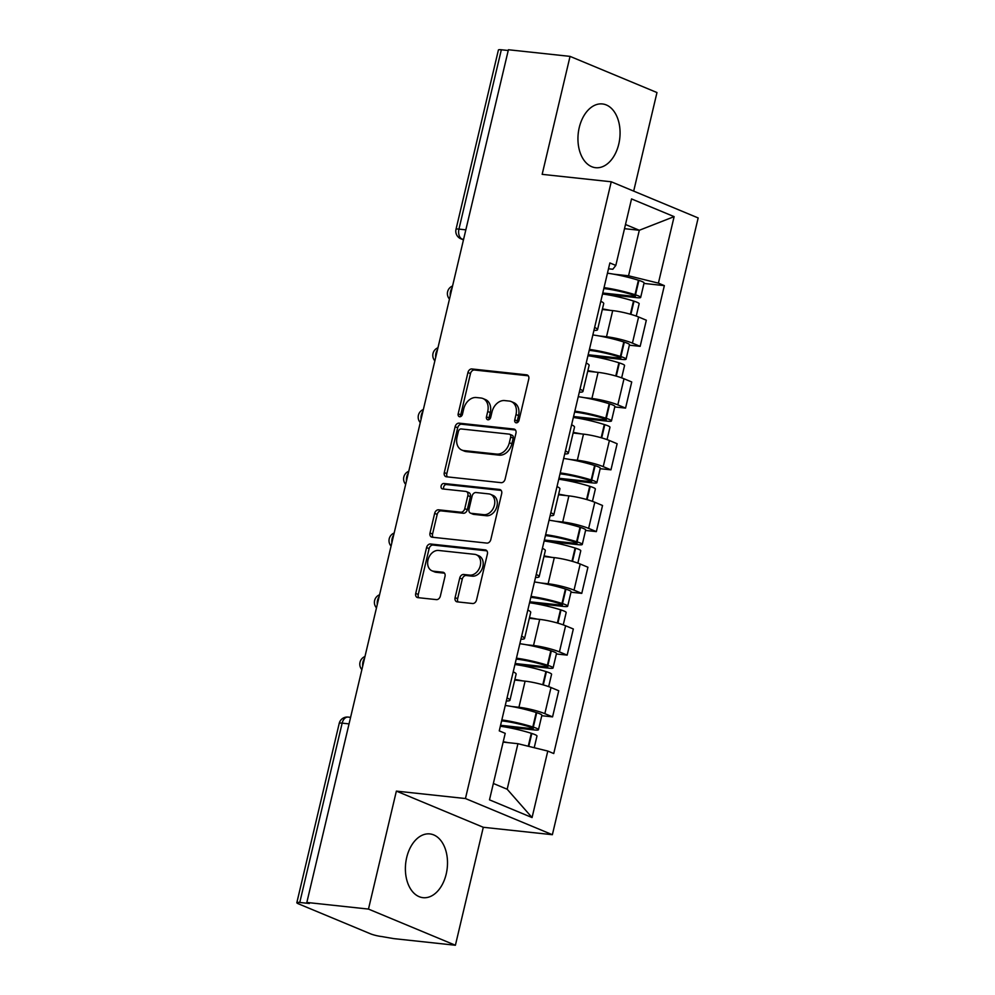 <?xml version="1.0" encoding="UTF-8"?>
<svg xmlns="http://www.w3.org/2000/svg" width="995" height="995" viewBox="0 0 995 995"><rect width="100%" height="100%" fill="white"/><g stroke="black" fill="none" stroke-linecap="round" stroke-linejoin="round"><path stroke-width="1.49" d="M516.231 422.825A2.823 2.102 -67.4 0 0 519.004 420.338L528.755 379.058A4.03 2.997 -67.4 0 0 527.275 375.003A4.03 2.997 -67.4 0 0 526.641 374.841L471.904 368.958A4.03 2.997 -67.4 0 0 467.948 372.516L458.185 413.796A2.823 2.102 -67.4 0 0 459.23 416.631A2.823 2.102 -67.4 0 0 459.678 416.756A2.823 2.102 -67.4 0 0 462.451 414.256L463.707 408.92A12.91 9.614 -67.4 0 1 476.381 397.527L480.933 398.012A12.91 9.614 -67.4 0 1 482.961 398.535A12.91 9.614 -67.4 0 1 487.724 411.495L486.468 416.843A2.823 2.102 -67.4 0 0 487.513 419.679A2.823 2.102 -67.4 0 0 487.948 419.79A2.823 2.102 -67.4 0 0 490.722 417.303L491.99 411.955A12.91 9.614 -67.4 0 1 504.652 400.575L509.216 401.06A12.91 9.614 -67.4 0 1 511.243 401.57A12.91 9.614 -67.4 0 1 516.007 414.542L514.751 419.878A2.823 2.102 -67.4 0 0 515.783 422.713A2.823 2.102 -67.4 0 0 516.231 422.825M446.208 874.033A32.064 20.907 96.1 0 0 429.877 833.922A32.064 20.907 96.1 0 0 406.681 857.578A32.064 20.907 96.1 0 0 423.024 897.677A32.064 20.907 96.1 0 0 446.208 874.033M618.778 144.051A32.064 20.907 96.1 0 0 602.435 103.953A32.064 20.907 96.1 0 0 579.239 127.596A32.064 20.907 96.1 0 0 595.582 167.695A32.064 20.907 96.1 0 0 618.778 144.051M455.101 597.647A4.03 2.997 -67.4 0 0 456.593 601.701A4.03 2.997 -67.4 0 0 457.227 601.863L472.588 603.517A4.03 2.997 -67.4 0 0 476.543 599.96L487.376 554.103A4.03 2.997 -67.4 0 0 485.896 550.048A4.03 2.997 -67.4 0 0 485.262 549.887L430.524 544.004A4.03 2.997 -67.4 0 0 426.569 547.561L415.723 593.418A4.03 2.997 -67.4 0 0 417.216 597.473A4.03 2.997 -67.4 0 0 417.85 597.634L436.395 599.624A4.03 2.997 -67.4 0 0 440.362 596.067L445.001 576.441A4.03 2.997 -67.4 0 0 443.509 572.386A4.03 2.997 -67.4 0 0 442.874 572.224L433.683 571.242A10.796 8.035 -67.4 0 1 431.992 570.807A10.796 8.035 -67.4 0 1 428.31 558.854A10.796 8.035 -67.4 0 1 438.596 550.459L474.627 554.327A10.796 8.035 -67.4 0 1 476.306 554.762A10.796 8.035 -67.4 0 1 479.988 566.715A10.796 8.035 -67.4 0 1 469.715 575.11L463.707 574.476A4.03 2.997 -67.4 0 0 459.74 578.033L455.101 597.647L457.638 598.704A4.03 2.997 -67.4 0 0 458.135 601.963M465.449 798.537L396.371 791.112L368.473 909.082L306.833 902.453L508.408 49.75L570.048 56.379L542.163 174.349L611.241 181.774L465.449 798.537L552.374 834.705L698.167 217.942L611.241 181.774M501.144 482.674A4.03 2.997 -67.4 0 0 505.112 479.105L515.945 433.26A4.03 2.997 -67.4 0 0 514.452 429.206A4.03 2.997 -67.4 0 0 513.83 429.044L459.093 423.161A4.03 2.997 -67.4 0 0 455.138 426.718L444.292 472.575A4.03 2.997 -67.4 0 0 445.785 476.63A4.03 2.997 -67.4 0 0 446.419 476.779L501.144 482.674M501.667 493.682L490.821 539.539A4.03 2.997 -67.4 0 1 486.866 543.096L432.141 537.213A4.03 2.997 -67.4 0 1 431.507 537.051A4.03 2.997 -67.4 0 1 430.014 532.997L434.653 513.37A4.03 2.997 -67.4 0 1 438.608 509.813L460.809 512.201A4.03 2.997 -67.4 0 0 464.764 508.644L467.849 495.622A4.03 2.997 -67.4 0 0 466.356 491.567A4.03 2.997 -67.4 0 0 465.722 491.406L442.613 488.931A2.823 2.102 -67.4 0 1 442.166 488.819A2.823 2.102 -67.4 0 1 441.208 485.684A2.823 2.102 -67.4 0 1 443.894 483.483L499.54 489.465A4.03 2.997 -67.4 0 1 500.174 489.627A4.03 2.997 -67.4 0 1 501.667 493.682M368.473 909.082L455.399 945.25L393.759 938.621L381.62 936.531A8.221 1.182 -166.7 0 1 370.364 933.758L298.637 903.908A8.221 1.182 -166.7 0 1 296.833 902.689L339.22 723.365A8.221 1.182 13.3 0 1 342.156 723.141L299.769 902.465A8.221 1.182 -166.7 0 0 296.833 902.689M633.678 191.115L656.974 92.547L570.048 56.379M455.399 945.25L483.296 827.28L552.374 834.705M306.833 902.453L309.37 903.497L299.769 902.465M465.834 229.845L458.944 229.099A8.221 1.182 13.3 0 0 456.008 229.323L498.408 49.986A8.221 1.182 13.3 0 1 501.331 49.775L458.944 229.099A8.221 5.361 96.1 0 0 462.14 239.123L463.508 239.695M508.221 50.509L501.331 49.775M594.624 327.43A18.905 2.711 13.3 0 1 597.547 329.706L603.716 303.575A18.905 2.711 -166.7 0 0 600.806 301.298M599.264 335.962L606.515 336.745A18.905 2.711 13.3 0 1 632.422 343.126L638.603 316.995A18.905 2.711 -166.7 0 0 612.696 310.614L602.323 309.507M638.603 316.995L646.327 320.216L640.158 346.347L629.375 345.19M597.547 329.706A18.905 2.711 13.3 0 1 593.915 330.427M632.422 343.126L640.158 346.347M580.023 389.182A18.905 2.711 13.3 0 1 582.946 391.458L589.127 365.327A18.905 2.711 -166.7 0 0 586.204 363.051M614.773 406.943L625.556 408.099L631.726 381.968L624.002 378.759A18.905 2.711 -166.7 0 0 598.094 372.366L587.722 371.259M582.946 391.458A18.905 2.711 13.3 0 1 579.314 392.192M584.662 397.714L591.913 398.497A18.905 2.711 13.3 0 1 617.82 404.878L625.556 408.099M565.434 450.934A18.905 2.711 13.3 0 1 568.344 453.21L574.525 427.091A18.905 2.711 -166.7 0 0 571.603 424.815M600.172 468.695L610.955 469.851L617.136 443.733L609.4 440.511A18.905 2.711 -166.7 0 0 583.493 434.131L573.12 433.012M568.344 453.21A18.905 2.711 13.3 0 1 564.712 453.944M570.06 459.479L577.324 460.25A18.905 2.711 13.3 0 1 603.231 466.643L610.955 469.851M550.832 512.699A18.905 2.711 13.3 0 1 553.755 514.975L559.924 488.844A18.905 2.711 -166.7 0 0 557.001 486.567M585.582 530.447L596.353 531.616L602.535 505.485L594.799 502.264A18.905 2.711 -166.7 0 0 568.891 495.883L558.531 494.764M553.755 514.975A18.905 2.711 13.3 0 1 550.123 515.696M555.471 521.231L562.722 522.014A18.905 2.711 13.3 0 1 588.63 528.395L596.353 531.616M536.23 574.451A18.905 2.711 13.3 0 1 539.153 576.727L545.335 550.596A18.905 2.711 -166.7 0 0 542.412 548.32M570.981 592.212L581.764 593.368L587.933 567.237L580.209 564.016A18.905 2.711 -166.7 0 0 554.302 557.635L543.929 556.528M539.153 576.727A18.905 2.711 13.3 0 1 535.521 577.448M540.87 582.983L548.121 583.766A18.905 2.711 13.3 0 1 574.028 590.147L581.764 593.368M521.629 636.203A18.905 2.711 13.3 0 1 524.552 638.479L530.733 612.348A18.905 2.711 -166.7 0 0 527.81 610.072M556.379 653.964L567.162 655.12L573.331 628.989L565.608 625.78A18.905 2.711 -166.7 0 0 539.7 619.387L529.328 618.281M524.552 638.479A18.905 2.711 13.3 0 1 520.92 639.213M526.268 644.735L533.519 645.519A18.905 2.711 13.3 0 1 559.426 651.899L567.162 655.12M507.04 697.955A18.905 2.711 13.3 0 1 509.95 700.231L516.131 674.112A18.905 2.711 -166.7 0 0 513.209 671.836M541.778 715.716L552.561 716.873L558.742 690.754L551.006 687.533A18.905 2.711 -166.7 0 0 525.099 681.152L514.726 680.033M509.95 700.231A18.905 2.711 13.3 0 1 506.318 700.965M511.679 706.5L518.93 707.271A18.905 2.711 13.3 0 1 544.837 713.664L552.561 716.873M493.358 783.475L507.176 789.234L517.935 743.7L547.785 751.063L532.064 817.567L489.49 799.843L505.211 733.34L499.254 730.865L609.873 262.941L615.818 265.429L612.833 269.247L608.492 268.787M613.865 274.21L628.554 275.789L639.312 230.268L625.494 224.509M624.512 228.676L639.312 230.268L674.125 216.636L658.404 283.14L628.554 275.789M615.818 265.429L631.539 198.925L674.125 216.636M547.785 751.063L553.742 753.538L664.349 285.627L658.404 283.14M396.371 791.112L483.296 827.28M517.935 743.7L503.134 742.108M643.964 283.426L664.349 285.627M507.176 789.234L532.064 817.567M517.313 422.614A2.823 2.102 -67.4 0 1 517.276 420.935L518.544 415.599A12.91 9.614 -67.4 0 0 513.768 402.627L511.243 401.57M482.961 398.535L485.498 399.592A12.91 9.614 -67.4 0 1 490.261 412.552L489.005 417.9A2.823 2.102 -67.4 0 0 489.042 419.567M528.27 375.799L474.441 370.016A4.03 2.997 -67.4 0 0 470.486 373.573L460.722 414.853A2.823 2.102 -67.4 0 0 460.76 416.532M515.46 430.002L461.63 424.218A4.03 2.997 -67.4 0 0 457.675 427.775L446.83 473.632A4.03 2.997 -67.4 0 0 447.327 476.879M510.684 437.079A2.823 2.102 -67.4 0 0 509.639 434.243A2.823 2.102 -67.4 0 0 509.191 434.131L461.158 428.957A2.823 2.102 -67.4 0 0 458.384 431.457L457.053 437.091A12.91 9.614 -67.4 0 0 461.817 450.051A12.91 9.614 -67.4 0 0 463.844 450.573L496.679 454.093A12.91 9.614 -67.4 0 0 509.353 442.713L510.684 437.079L513.209 438.136A2.823 2.102 -67.4 0 0 512.176 435.3L509.639 434.243M461.817 450.051L464.354 451.108A12.91 9.614 -67.4 0 0 466.369 451.618L463.844 450.573M513.209 438.136L511.878 443.77A12.91 9.614 -67.4 0 1 499.216 455.15L466.369 451.618M466.356 491.567L468.881 492.624A4.03 2.997 -67.4 0 1 470.374 496.679L467.302 509.701A4.03 2.997 -67.4 0 1 463.347 513.258L441.146 510.87A4.03 2.997 -67.4 0 0 437.191 514.427L432.551 534.054A4.03 2.997 -67.4 0 0 433.036 537.3M501.169 490.423L446.432 484.54A2.823 2.102 -67.4 0 0 444.056 486.033A2.823 2.102 -67.4 0 0 443.845 489.055M483.844 514.676A10.796 8.035 -67.4 0 0 494.117 506.268A10.796 8.035 -67.4 0 0 490.448 494.316A10.796 8.035 -67.4 0 0 488.756 493.893L476.058 492.525A4.03 2.997 -67.4 0 0 472.103 496.082L469.018 509.104A4.03 2.997 -67.4 0 0 470.511 513.146A4.03 2.997 -67.4 0 0 471.145 513.308L483.844 514.676L486.368 515.733A10.796 8.035 -67.4 0 0 496.654 507.326A10.796 8.035 -67.4 0 0 492.973 495.373L490.448 494.316M470.511 513.146L473.048 514.204A4.03 2.997 -67.4 0 0 473.682 514.365L471.145 513.308M486.368 515.733L473.682 514.365M476.306 554.762L478.844 555.807A10.796 8.035 -67.4 0 1 482.525 567.772A10.796 8.035 -67.4 0 1 472.239 576.167L466.232 575.52A4.03 2.997 -67.4 0 0 462.277 579.078L457.638 598.704M431.992 570.807L434.517 571.864A10.796 8.035 -67.4 0 0 436.208 572.299L433.683 571.242M444.504 573.182L436.208 572.299M486.891 550.844L433.061 545.061A4.03 2.997 -67.4 0 0 429.106 548.618L418.261 594.475A4.03 2.997 -67.4 0 0 418.758 597.734M603.803 288.575A25.895 3.719 13.3 0 1 604.176 288.612A25.895 3.719 13.3 0 1 632.459 294.781L632.957 294.943A5.037 0.721 13.3 0 1 635.457 296.187A5.037 0.721 13.3 0 1 633.666 296.323L602.759 293.003M602.535 293.973A31.243 4.478 13.3 0 1 633.504 301.012L634.002 301.174A10.373 1.492 13.3 0 1 639.163 303.749L636.253 316.099M603.356 294.085L636.962 297.692A10.373 1.492 -166.7 0 0 640.668 297.418A10.373 1.492 -166.7 0 0 635.494 294.843L634.997 294.682A31.243 4.478 -166.7 0 0 604.027 287.63M607.447 273.19A31.243 4.478 13.3 0 1 638.417 280.229L638.914 280.391A10.373 1.492 13.3 0 1 644.076 282.966L640.668 297.418M602.46 308.91A31.243 4.478 13.3 0 1 610.258 310.353M589.214 350.339A25.895 3.719 13.3 0 1 589.575 350.377A25.895 3.719 13.3 0 1 617.858 356.533L618.355 356.695A5.037 0.721 13.3 0 1 620.868 357.951A5.037 0.721 13.3 0 1 619.064 358.076L588.169 354.755M587.933 355.725A31.243 4.478 13.3 0 1 618.902 362.765L619.4 362.926A10.373 1.492 13.3 0 1 624.562 365.513L621.651 377.851M588.754 355.837L622.36 359.456A10.373 1.492 -166.7 0 0 626.066 359.17A10.373 1.492 -166.7 0 0 620.905 356.596L620.395 356.434A31.243 4.478 -166.7 0 0 589.438 349.394M592.846 334.942A31.243 4.478 13.3 0 1 623.815 341.981L624.313 342.143A10.373 1.492 13.3 0 1 629.474 344.73L626.066 359.17M587.858 370.675A31.243 4.478 13.3 0 1 595.657 372.105M574.612 412.092A25.895 3.719 13.3 0 1 574.986 412.129A25.895 3.719 13.3 0 1 603.256 418.286L603.766 418.447A5.037 0.721 13.3 0 1 606.266 419.703A5.037 0.721 13.3 0 1 604.475 419.84L573.568 416.507M573.331 417.477A31.243 4.478 13.3 0 1 604.301 424.529L604.798 424.678A10.373 1.492 13.3 0 1 609.972 427.265L607.049 439.603M574.152 417.589L607.771 421.208A10.373 1.492 -166.7 0 0 611.465 420.935A10.373 1.492 -166.7 0 0 606.303 418.348L605.793 418.186A31.243 4.478 -166.7 0 0 574.836 411.146M578.244 396.694A31.243 4.478 13.3 0 1 609.214 403.746L609.711 403.895A10.373 1.492 13.3 0 1 614.885 406.482L611.465 420.935M573.269 432.427A31.243 4.478 13.3 0 1 581.055 433.87M560.011 473.844A25.895 3.719 13.3 0 1 560.384 473.881A25.895 3.719 13.3 0 1 588.654 480.05L589.164 480.199A5.037 0.721 13.3 0 1 591.664 481.456A5.037 0.721 13.3 0 1 589.873 481.592L558.966 478.272M558.742 479.229A31.243 4.478 13.3 0 1 589.699 486.281L590.209 486.443A10.373 1.492 13.3 0 1 595.371 489.018L592.448 501.356M559.551 479.341L593.169 482.961A10.373 1.492 -166.7 0 0 596.863 482.687A10.373 1.492 -166.7 0 0 591.702 480.1L591.204 479.951A31.243 4.478 -166.7 0 0 560.235 472.899M563.655 458.446A31.243 4.478 13.3 0 1 594.612 465.498L595.122 465.66A10.373 1.492 13.3 0 1 600.283 468.235L596.863 482.687M558.668 494.179A31.243 4.478 13.3 0 1 566.453 495.622M545.409 535.596A25.895 3.719 13.3 0 1 545.782 535.633A25.895 3.719 13.3 0 1 574.065 541.802L574.563 541.964A5.037 0.721 13.3 0 1 577.075 543.208A5.037 0.721 13.3 0 1 575.272 543.345L544.365 540.024M544.141 540.994A31.243 4.478 13.3 0 1 575.11 548.034L575.607 548.195A10.373 1.492 13.3 0 1 580.769 550.77L577.859 563.12M544.962 541.106L578.568 544.713A10.373 1.492 -166.7 0 0 582.274 544.439A10.373 1.492 -166.7 0 0 577.1 541.865L576.602 541.703A31.243 4.478 -166.7 0 0 545.633 534.651M549.053 520.211A31.243 4.478 13.3 0 1 580.023 527.25L580.52 527.412A10.373 1.492 13.3 0 1 585.682 529.987L582.274 544.439M544.066 555.931A31.243 4.478 13.3 0 1 551.864 557.374M530.82 597.361A25.895 3.719 13.3 0 1 531.181 597.398A25.895 3.719 13.3 0 1 559.464 603.555L559.961 603.716A5.037 0.721 13.3 0 1 562.473 604.972A5.037 0.721 13.3 0 1 560.67 605.097L529.775 601.776M529.539 602.746A31.243 4.478 13.3 0 1 560.508 609.786L561.006 609.947A10.373 1.492 13.3 0 1 566.18 612.534L563.257 624.872M530.36 602.858L563.966 606.477A10.373 1.492 -166.7 0 0 567.672 606.191A10.373 1.492 -166.7 0 0 562.511 603.617L562.001 603.455A31.243 4.478 -166.7 0 0 531.044 596.415M534.452 581.963A31.243 4.478 13.3 0 1 565.421 589.003L565.919 589.164A10.373 1.492 13.3 0 1 571.093 591.751L567.672 606.191M529.464 617.696A31.243 4.478 13.3 0 1 537.263 619.126M516.218 659.113A25.895 3.719 13.3 0 1 516.592 659.15A25.895 3.719 13.3 0 1 544.862 665.307L545.372 665.468A5.037 0.721 13.3 0 1 547.872 666.725A5.037 0.721 13.3 0 1 546.081 666.861L515.174 663.528M514.95 664.498A31.243 4.478 13.3 0 1 545.907 671.55L546.404 671.7A10.373 1.492 13.3 0 1 551.578 674.287L548.655 686.625M515.758 664.61L549.377 668.23A10.373 1.492 -166.7 0 0 553.071 667.956A10.373 1.492 -166.7 0 0 547.909 665.369L547.412 665.207A31.243 4.478 -166.7 0 0 516.442 658.168M519.863 643.715A31.243 4.478 13.3 0 1 550.82 650.767L551.317 650.917A10.373 1.492 13.3 0 1 556.491 653.504L553.071 667.956M514.875 679.448A31.243 4.478 13.3 0 1 522.661 680.891M501.617 720.865A25.895 3.719 13.3 0 1 501.99 720.902A25.895 3.719 13.3 0 1 530.273 727.071L530.77 727.221A5.037 0.721 13.3 0 1 533.27 728.477A5.037 0.721 13.3 0 1 531.479 728.614L500.572 725.293M500.348 726.25A31.243 4.478 13.3 0 1 531.305 733.303L531.815 733.464A10.373 1.492 13.3 0 1 536.977 736.039L534.215 747.718M501.169 726.375L534.775 729.982A10.373 1.492 -166.7 0 0 538.469 729.708A10.373 1.492 -166.7 0 0 533.308 727.121L532.81 726.972A31.243 4.478 -166.7 0 0 501.841 719.92M505.261 705.467A31.243 4.478 13.3 0 1 536.218 712.519L536.728 712.681A10.373 1.492 13.3 0 1 541.889 715.256L538.469 729.708M503.234 741.71A31.243 4.478 13.3 0 1 508.059 742.643M463.595 239.285L462.14 239.123A8.221 6.119 -67.4 0 1 460.859 238.8L463.459 239.882M559.426 651.899L565.608 625.78M574.028 590.147L580.209 564.016M588.63 528.395L594.799 502.264M603.231 466.643L609.4 440.511M617.82 404.878L624.002 378.759M544.837 713.664L551.006 687.533M518.93 707.271L525.099 681.152M533.519 645.519L539.7 619.387M548.121 583.766L554.302 557.635M562.722 522.014L568.891 495.883M577.324 460.25L583.493 434.131M591.913 398.497L598.094 372.366M606.515 336.745L612.696 310.614M452.103 287.916A8.221 5.361 96.1 0 0 450.275 295.664M437.501 349.68A8.221 5.361 96.1 0 0 435.673 357.416M422.9 411.433A8.221 5.361 96.1 0 0 421.072 419.169M408.311 473.185A8.221 5.361 96.1 0 0 406.482 480.921M393.709 534.937A8.221 5.361 96.1 0 0 391.881 542.685M379.107 596.701A8.221 5.361 96.1 0 0 377.279 604.438M364.506 658.454A8.221 5.361 96.1 0 0 362.678 666.19M349.046 723.887L342.156 723.141A8.221 5.361 96.1 0 1 348.101 717.084A8.221 8.221 0 0 0 339.22 723.365M518.544 415.599L516.007 414.542M489.005 417.9L486.468 416.843M490.261 412.552L487.724 411.495M460.722 414.853L458.185 413.796M470.486 373.573L467.948 372.516M474.441 370.016L471.904 368.958M527.835 375.339L526.641 374.841M517.276 420.935L514.751 419.878M446.83 473.632L444.292 472.575M457.675 427.775L455.138 426.718M461.63 424.218L459.093 423.161M515.012 429.541L513.83 429.044M499.216 455.15L496.679 454.093M511.878 443.77L509.353 442.713M432.551 534.054L430.014 532.997M437.191 514.427L434.653 513.37M441.146 510.87L438.608 509.813M463.347 513.258L460.809 512.201M467.302 509.701L464.764 508.644M470.374 496.679L467.849 495.622M446.432 484.54L443.894 483.483M500.734 489.963L499.54 489.465M462.277 579.078L459.74 578.033M466.232 575.52L463.707 574.476M472.239 576.167L469.715 575.11M444.068 572.722L442.874 572.224M418.261 594.475L415.723 593.418M429.106 548.618L426.569 547.561M433.061 545.061L430.524 544.004M486.455 550.384L485.262 549.887M630.88 314.37L634.002 301.174M635.494 294.843L638.914 280.391M634.997 294.682L638.417 280.229M633.666 296.323L633.914 295.266M630.37 314.233L633.504 301.012M616.278 376.135L619.4 362.926M620.905 356.596L624.313 342.143M620.395 356.434L623.815 341.981M619.064 358.076L619.313 357.018M615.781 375.986L618.902 362.765M601.689 437.887L604.798 424.678M606.303 418.348L609.711 403.895M605.793 418.186L609.214 403.746M604.475 419.84L604.724 418.783M601.179 437.738L604.301 424.529M587.087 499.639L590.209 486.443M591.702 480.1L595.122 465.66M591.204 479.951L594.612 465.498M589.873 481.592L590.122 480.535M586.577 499.49L589.699 486.281M572.486 561.391L575.607 548.195M577.1 541.865L580.52 527.412M576.602 541.703L580.023 527.25M575.272 543.345L575.52 542.287M571.976 561.255L575.11 548.034M557.884 623.156L561.006 609.947M562.511 603.617L565.919 589.164M562.001 603.455L565.421 589.003M560.67 605.097L560.931 604.04M557.387 623.007L560.508 609.786M543.295 684.908L546.404 671.7M547.909 665.369L551.317 650.917M547.412 665.207L550.82 650.767M546.081 666.861L546.33 665.804M542.785 684.759L545.907 671.55M528.755 746.374L531.815 733.464M533.308 727.121L536.728 712.681M532.81 726.972L536.218 712.519M531.479 728.614L531.728 727.556M528.245 746.25L531.305 733.303M452.551 286A8.221 8.221 0 0 0 449.466 299.085M437.962 347.752A8.221 8.221 0 0 0 434.865 360.849M423.36 409.505A8.221 8.221 0 0 0 420.263 422.601M408.758 471.269A8.221 8.221 0 0 0 405.661 484.354M394.157 533.021A8.221 8.221 0 0 0 391.072 546.106M379.568 594.774A8.221 8.221 0 0 0 376.471 607.87M364.966 656.526A8.221 8.221 0 0 0 361.869 669.623M350.588 717.345L348.101 717.084M456.008 229.323A8.221 8.221 0 0 0 460.859 238.8"/></g></svg>
